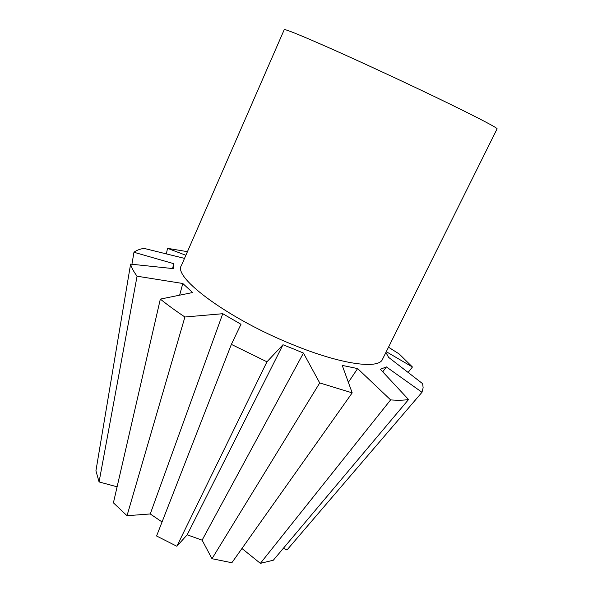 <?xml version="1.0" encoding="UTF-8"?>
<svg xmlns="http://www.w3.org/2000/svg" width="593" height="593" viewBox="0 0 593 593"><rect width="100%" height="100%" fill="white"/><g stroke="black" fill="none" stroke-linecap="round" stroke-linejoin="round"><path stroke-width="0.89" d="M415.011 87.312C382.893 72.109 347.75 56.009 322.918 45.09C297.797 34.105 284.907 28.961 284.24 29.65L181.391 265.545C172.578 277.302 228.498 319.019 293.216 344.837C341.383 364.562 378.727 369.439 382.485 359.314L497.075 128.896C498.802 128.258 465.097 111.002 415.011 87.312M166.322 253.886L167.56 248.334L187.44 251.669M167.56 248.334L185.868 255.272M184.512 258.385L143.906 248.356C139.666 249.112 136.353 250.416 133.966 252.262L173.756 263.677L173.223 268.614L130.593 264.122L95.925 470.812L99.075 481.946L137.065 276.205C133.67 271.661 131.513 267.636 130.593 264.122M137.065 276.205L182.8 283.498L192.614 292.534L160.332 299.102L113.419 502.827L127.021 515.71L184.912 317.003C175.632 310.821 167.434 304.854 160.332 299.102M184.912 317.003L222.753 313.712L240.98 324.275L231.366 344.392L156.582 535.99L176.855 546.257L266.954 361.812L231.366 344.392M266.954 361.812L282.98 344.755L293.283 348.84L303.453 353.057L319.716 382.937L211.99 558.717L202.109 540.156L187.173 534.812L282.98 344.755M179.649 295.151L182.8 283.498M117.103 486.809L99.075 481.946M211.99 558.717L231.863 562.735L352.19 392.855L319.716 382.937M352.19 392.855L342.228 365.399L357.623 368.579L390.624 399.897L260.364 563.35L241.951 548.495M260.364 563.35L273.321 560.222L408.547 399.526C403.737 400.312 397.77 400.438 390.624 399.897M408.547 399.526L380.365 369.269L386.377 366.911L421.994 392.284L286.975 549.993L283.35 548.31M385.902 352.435L388.578 357.342L422.609 383.656L423.143 387.726L421.994 392.284M386.28 351.686L412.431 367.008L408.125 372.434M388.504 347.209L399.178 353.962L412.431 367.008M162.052 521.966L150.251 513.953L127.021 515.71M150.251 513.953L222.753 313.712M187.173 534.812L176.855 546.257M303.453 353.057L202.109 540.156M357.623 368.579L348.38 382.315M386.377 366.911L382.759 371.833M131.928 264.263L133.966 252.262M172.578 268.54L173.756 263.677"/></g></svg>
